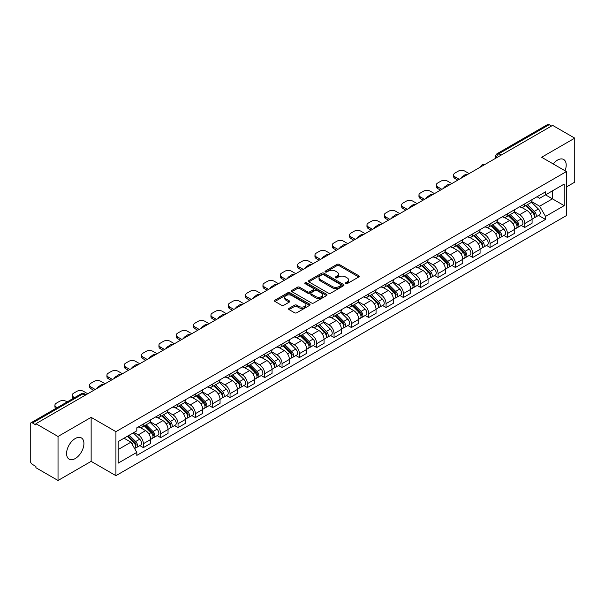 <?xml version="1.0" encoding="UTF-8"?>
<svg xmlns="http://www.w3.org/2000/svg" width="605" height="605" viewBox="0 0 605 605"><rect width="100%" height="100%" fill="white"/><g stroke="black" fill="none" stroke-linecap="round" stroke-linejoin="round"><path stroke-width="0.91" d="M345.644 283.669A1.081 0.62 0 0 0 347.172 283.669L358.765 276.977A1.543 0.892 0 0 0 359.211 276.349A1.543 0.892 0 0 0 358.765 275.721L339.133 264.385A1.543 0.892 0 0 0 336.947 264.385L325.361 271.078A1.081 0.62 0 0 0 325.044 271.516A1.081 0.62 0 0 0 325.361 271.955A1.081 0.62 0 0 0 326.889 271.955L328.386 271.093A4.938 2.851 0 0 1 335.367 271.093L337 272.038A4.938 2.851 0 0 1 338.452 274.05A4.938 2.851 0 0 1 337 276.069L335.503 276.931A1.081 0.62 0 0 0 335.185 277.37A1.081 0.62 0 0 0 335.503 277.816A1.081 0.62 0 0 0 337.03 277.816L338.528 276.946A4.938 2.851 0 0 1 345.508 276.946L347.149 277.892A4.938 2.851 0 0 1 348.593 279.911A4.938 2.851 0 0 1 347.149 281.922L345.644 282.792A1.081 0.62 0 0 0 345.334 283.231A1.081 0.62 0 0 0 345.644 283.669L345.644 282.792M75.254 458.545A12.259 7.078 120 0 0 83.263 447.738A12.259 7.078 120 0 0 81.38 437.914A12.259 7.078 120 0 0 75.254 438.527A12.259 7.078 120 0 0 67.246 449.326A12.259 7.078 120 0 0 69.129 459.15A12.259 7.078 120 0 0 75.254 458.545M565.032 170.769A12.259 7.078 120 0 0 563.656 159.478A12.259 7.078 120 0 0 557.523 160.091A12.259 7.078 120 0 0 553.189 163.932M289.061 308.338A1.543 0.892 0 0 0 288.615 308.966A1.543 0.892 0 0 0 289.061 309.601L294.575 312.777A1.543 0.892 0 0 0 296.752 312.777L309.624 305.351A1.543 0.892 0 0 0 310.078 304.716A1.543 0.892 0 0 0 309.624 304.088L289.992 292.752A1.543 0.892 0 0 0 287.814 292.752L274.942 300.186A1.543 0.892 0 0 0 274.488 300.814A1.543 0.892 0 0 0 274.942 301.441L281.59 305.283A1.543 0.892 0 0 0 283.775 305.283L289.281 302.107A1.543 0.892 0 0 0 289.734 301.479A1.543 0.892 0 0 0 289.281 300.844L285.983 298.938A4.129 2.382 0 0 1 284.774 297.259A4.129 2.382 0 0 1 287.322 295.059A4.129 2.382 0 0 1 291.822 295.573L304.746 303.037A4.129 2.382 0 0 1 305.956 304.716A4.129 2.382 0 0 1 303.407 306.916A4.129 2.382 0 0 1 298.908 306.402L296.752 305.162A1.543 0.892 0 0 0 294.575 305.162L289.061 308.338L289.061 309.601L294.575 306.44L294.575 305.162M115.926 431.66L91.143 417.352L58.027 436.47L35.914 423.704L552.637 125.379L574.75 138.144L541.634 157.262L566.416 171.57L115.926 431.66L115.926 475.674L566.416 215.584L566.416 171.57M328.492 293.198A1.543 0.892 0 0 0 330.678 293.198L343.549 285.764A1.543 0.892 0 0 0 343.995 285.137A1.543 0.892 0 0 0 343.549 284.501L323.917 273.173A1.543 0.892 0 0 0 321.731 273.173L308.86 280.599A1.543 0.892 0 0 0 308.406 281.227A1.543 0.892 0 0 0 308.86 281.862L328.492 293.198M305.533 283.904A1.081 0.62 0 0 1 306.629 284.055L306.629 282.769L326.587 294.295A1.543 0.892 0 0 1 327.04 294.93A1.543 0.892 0 0 1 326.587 295.558L313.715 302.984A1.543 0.892 0 0 1 311.537 302.984L291.897 291.655L297.41 288.494L297.41 287.209L291.897 290.392A1.543 0.892 0 0 0 291.451 291.02A1.543 0.892 0 0 0 291.897 291.655L291.897 290.392M297.41 288.494A1.543 0.892 0 0 1 299.588 288.494L299.588 287.209A1.543 0.892 0 0 0 297.41 287.209M299.588 287.209L307.552 291.807A1.543 0.892 0 0 0 309.737 291.807L313.39 289.697A1.543 0.892 0 0 0 313.836 289.069A1.543 0.892 0 0 0 313.39 288.441L305.101 283.654A1.081 0.62 0 0 1 304.784 283.216A1.081 0.62 0 0 1 305.449 282.641A1.081 0.62 0 0 1 306.629 282.769M58.027 436.47L58.027 480.483L35.914 467.718L35.914 466.432L32.473 464.443A3.146 1.815 -120 0 1 30.25 460.594L30.25 424.279A3.146 1.815 -120 0 1 30.9 422.842L81.236 393.779A3.146 1.815 60 0 1 82.809 393.938L32.473 423.001A3.146 1.815 -120 0 0 30.9 422.842M566.416 186.968L574.75 182.158L574.75 138.144M58.027 480.483L91.143 461.365L115.926 475.674M35.914 423.704L35.914 424.99L32.473 423.001M501.19 155.084L498.853 153.738A3.146 1.815 60 0 0 497.28 153.579L547.623 124.517A3.146 1.815 60 0 1 549.189 124.675L498.853 153.738A3.146 1.815 120 0 0 496.629 157.587L496.629 157.716M551.526 126.021L549.189 124.675M524.747 203.84A7.23 4.174 60 0 1 523.249 207.084L530.585 202.849A7.23 4.174 -120 0 0 532.082 199.605M514.333 211.629L519.635 214.684A7.23 4.174 60 0 1 524.747 223.54L532.082 219.305A7.23 4.174 -120 0 0 526.97 210.449L521.714 207.417M532.082 219.305L532.082 223.215L524.747 227.45L521.23 225.423M523.249 207.084A7.23 4.174 60 0 1 519.687 206.759M524.747 223.54L524.747 227.45M507.406 213.852A7.23 4.174 60 0 1 505.916 217.097L513.244 212.862A7.23 4.174 -120 0 0 514.742 209.617M503.897 235.428L507.413 237.463L514.742 233.227L514.742 229.31A7.23 4.174 -120 0 0 509.629 220.462L504.381 217.429M505.916 217.097A7.23 4.174 60 0 1 502.354 216.771M497 221.634L502.301 224.689A7.23 4.174 60 0 1 507.413 233.545L507.413 237.463M490.073 223.858A7.23 4.174 60 0 1 488.575 227.102L495.911 222.867A7.23 4.174 -120 0 0 497.408 219.623M486.556 245.441L490.073 247.468L497.408 243.233L497.408 239.323A7.23 4.174 -120 0 0 492.296 230.467L487.048 227.435M488.575 227.102A7.23 4.174 60 0 1 485.021 226.777M479.667 231.639L484.96 234.702A7.23 4.174 60 0 1 490.073 243.558L490.073 247.468M472.739 233.87A7.23 4.174 60 0 1 471.242 237.115L478.578 232.88A7.23 4.174 -120 0 0 480.075 229.635M469.223 255.446L472.739 257.473L480.075 253.245L480.075 249.328A7.23 4.174 -120 0 0 474.963 240.472L469.714 237.447M471.242 237.115A7.23 4.174 60 0 1 467.68 236.782M462.333 241.652L467.627 244.707A7.23 4.174 60 0 1 472.739 253.563L472.739 257.473M455.406 243.876A7.23 4.174 60 0 1 453.909 247.12L461.244 242.885A7.23 4.174 -120 0 0 462.742 239.641M451.89 265.451L455.406 267.486L462.742 263.251L462.742 259.333A7.23 4.174 -120 0 0 457.63 250.485L452.381 247.453M453.909 247.12A7.23 4.174 60 0 1 450.347 246.795M444.993 251.657L450.294 254.72A7.23 4.174 60 0 1 455.406 263.568L455.406 267.486M438.065 253.881A7.23 4.174 60 0 1 436.576 257.125L443.904 252.898A7.23 4.174 -120 0 0 445.401 249.646M434.556 275.464L438.073 277.491L445.401 273.256L445.401 269.346A7.23 4.174 -120 0 0 440.289 260.49L435.04 257.458M436.576 257.125A7.23 4.174 60 0 1 433.014 256.8M427.659 261.67L432.961 264.725A7.23 4.174 60 0 1 438.073 273.581L438.073 277.491M420.732 263.893A7.23 4.174 60 0 1 419.235 267.138L426.57 262.903A7.23 4.174 -120 0 0 428.068 259.658M417.216 285.469L420.732 287.504L428.068 283.269L428.068 279.351A7.23 4.174 -120 0 0 422.955 270.503L417.707 267.471M419.235 267.138A7.23 4.174 60 0 1 415.68 266.813M410.326 271.675L415.62 274.73A7.23 4.174 60 0 1 420.732 283.586L420.732 287.504M403.399 273.899A7.23 4.174 60 0 1 401.902 277.143L409.237 272.908A7.23 4.174 -120 0 0 410.734 269.664M399.882 295.482L403.399 297.509L410.734 293.274L410.734 289.364A7.23 4.174 -120 0 0 405.622 280.508L400.374 277.476M401.902 277.143A7.23 4.174 60 0 1 398.34 276.818M392.993 281.688L398.287 284.743A7.23 4.174 60 0 1 403.399 293.599L403.399 297.509M386.066 283.911A7.23 4.174 60 0 1 384.568 287.156L391.904 282.921A7.23 4.174 -120 0 0 393.401 279.676M382.549 305.487L386.066 307.522L393.401 303.286L393.401 299.369A7.23 4.174 -120 0 0 388.289 290.513L383.041 287.488M384.568 287.156A7.23 4.174 60 0 1 381.006 286.83M375.652 291.693L380.953 294.748A7.23 4.174 60 0 1 386.066 303.604L386.066 307.522M368.732 293.917A7.23 4.174 60 0 1 367.235 297.161L374.563 292.926A7.23 4.174 -120 0 0 376.06 289.682M365.216 315.5L368.732 317.527L376.06 313.292L376.06 309.382A7.23 4.174 -120 0 0 370.948 300.526L365.7 297.494M367.235 297.161A7.23 4.174 60 0 1 363.673 296.836M358.319 301.698L363.62 304.761A7.23 4.174 60 0 1 368.732 313.609L368.732 317.527M351.392 303.922A7.23 4.174 60 0 1 349.894 307.174L357.23 302.939A7.23 4.174 -120 0 0 358.727 299.694M347.875 325.505L351.392 327.532L358.727 323.297L358.727 319.387A7.23 4.174 -120 0 0 353.615 310.531L348.367 307.499M349.894 307.174A7.23 4.174 60 0 1 346.34 306.841M340.986 311.711L346.279 314.766A7.23 4.174 60 0 1 351.392 323.622L351.392 327.532M334.058 313.935A7.23 4.174 60 0 1 332.561 317.179L339.897 312.944A7.23 4.174 -120 0 0 341.394 309.7M330.542 335.51L334.058 337.545L341.394 333.31L341.394 329.392A7.23 4.174 -120 0 0 336.282 320.544L331.033 317.512M332.561 317.179A7.23 4.174 60 0 1 329.007 316.854M323.652 321.716L328.946 324.779A7.23 4.174 60 0 1 334.058 333.627L334.058 337.545M316.725 323.94A7.23 4.174 60 0 1 315.228 327.184L322.563 322.949A7.23 4.174 -120 0 0 324.061 319.705M313.209 345.523L316.725 347.55L324.061 343.315L324.061 339.405A7.23 4.174 -120 0 0 318.948 330.549L313.7 327.517M315.228 327.184A7.23 4.174 60 0 1 311.666 326.859M306.312 331.729L311.613 334.784A7.23 4.174 60 0 1 316.725 343.64L316.725 347.55M299.392 333.952A7.23 4.174 60 0 1 297.894 337.197L305.223 332.962A7.23 4.174 -120 0 0 306.72 329.717M295.875 355.528L299.392 357.563L306.72 353.328L306.72 349.41A7.23 4.174 -120 0 0 301.608 340.554L296.359 337.529M297.894 337.197A7.23 4.174 60 0 1 294.332 336.872M288.978 341.734L294.28 344.789A7.23 4.174 60 0 1 299.392 353.645L299.392 357.563M282.051 343.958A7.23 4.174 60 0 1 280.554 347.202L287.889 342.967A7.23 4.174 -120 0 0 289.387 339.723M278.534 365.541L282.051 367.568L289.387 363.333L289.387 359.423A7.23 4.174 -120 0 0 284.274 350.567L279.026 347.535M280.554 347.202A7.23 4.174 60 0 1 276.999 346.877M271.645 351.739L276.939 354.802A7.23 4.174 60 0 1 282.051 363.658L282.051 367.568M264.718 353.97A7.23 4.174 60 0 1 263.22 357.215L270.556 352.98A7.23 4.174 -120 0 0 272.053 349.735M261.201 375.546L264.718 377.573L272.053 373.346L272.053 369.428A7.23 4.174 -120 0 0 266.941 360.572L261.693 357.547M263.22 357.215A7.23 4.174 60 0 1 259.666 356.882M254.312 361.752L259.605 364.807A7.23 4.174 60 0 1 264.718 373.663L264.718 377.573M247.385 363.976A7.23 4.174 60 0 1 245.887 367.22L253.223 362.985A7.23 4.174 -120 0 0 254.72 359.741M243.868 385.551L247.385 387.586L254.72 383.351L254.72 379.433A7.23 4.174 -120 0 0 249.608 370.585L244.359 367.553M245.887 367.22A7.23 4.174 60 0 1 242.325 366.895M236.971 371.757L242.272 374.82A7.23 4.174 60 0 1 247.385 383.668L247.385 387.586M230.051 373.981A7.23 4.174 60 0 1 228.554 377.225L235.882 372.998A7.23 4.174 -120 0 0 237.379 369.746M226.535 395.564L230.051 397.591L237.379 393.356L237.379 389.446A7.23 4.174 -120 0 0 232.267 380.59L227.019 377.558M228.554 377.225A7.23 4.174 60 0 1 224.992 376.9M219.638 381.77L224.939 384.825A7.23 4.174 60 0 1 230.051 393.681L230.051 397.591M212.71 383.993A7.23 4.174 60 0 1 211.213 387.238L218.549 383.003A7.23 4.174 -120 0 0 220.046 379.759M209.194 405.569L212.71 407.604L220.046 403.369L220.046 399.451A7.23 4.174 -120 0 0 214.934 390.603L209.685 387.571M211.213 387.238A7.23 4.174 60 0 1 207.659 386.913M202.304 391.775L207.598 394.831A7.23 4.174 60 0 1 212.71 403.686L212.71 407.604M195.377 393.999A7.23 4.174 60 0 1 193.88 397.243L201.215 393.008A7.23 4.174 -120 0 0 202.713 389.764M191.861 415.582L195.377 417.609L202.713 413.374L202.713 409.464A7.23 4.174 -120 0 0 197.601 400.608L192.352 397.576M193.88 397.243A7.23 4.174 60 0 1 190.325 396.918M184.971 401.78L190.265 404.843A7.23 4.174 60 0 1 195.377 413.699L195.377 417.609M178.044 404.011A7.23 4.174 60 0 1 176.547 407.256L183.882 403.021A7.23 4.174 -120 0 0 185.38 399.776M174.527 425.587L178.044 427.622L185.38 423.387L185.38 419.469A7.23 4.174 -120 0 0 180.267 410.613L175.019 407.589M176.547 407.256A7.23 4.174 60 0 1 172.985 406.931M167.638 411.793L172.932 414.848A7.23 4.174 60 0 1 178.044 423.704L178.044 427.622M160.711 414.017A7.23 4.174 60 0 1 159.213 417.261L166.541 413.026A7.23 4.174 -120 0 0 168.039 409.782M157.194 435.592L160.711 437.627L168.039 433.392L168.039 429.482A7.23 4.174 -120 0 0 162.927 420.626L157.678 417.594M159.213 417.261A7.23 4.174 60 0 1 155.651 416.936M150.297 421.798L155.598 424.861A7.23 4.174 60 0 1 160.711 433.709L160.711 437.627M143.37 424.022A7.23 4.174 60 0 1 141.873 427.274L149.208 423.039A7.23 4.174 -120 0 0 150.706 419.794M139.853 445.605L143.37 447.632L150.706 443.397L150.706 439.487A7.23 4.174 -120 0 0 145.593 430.631L140.345 427.599M141.873 427.274A7.23 4.174 60 0 1 138.318 426.941M134.038 432.431L138.258 434.866A7.23 4.174 60 0 1 143.37 443.722L143.37 447.632M537.021 196.754L539.637 198.259L564.193 184.079L552.418 190.885L552.418 198.841L539.637 206.214L531.674 201.616M118.149 449.56L130.93 442.179L136.813 452.381L118.149 463.158L118.149 441.605L136.813 430.828L136.813 427.811L545.529 191.845L545.529 194.863L564.193 205.639L545.529 216.416L539.637 206.214M564.193 184.079L564.193 205.639M136.813 452.381L136.813 455.399L545.529 219.434L545.529 216.416M91.143 417.352L91.143 461.365M130.93 442.179L124.04 438.202M538.563 215.41L545.529 219.434M346.075 283.821L347.149 283.208A4.938 2.851 0 0 0 348.593 281.189L348.593 279.911M338.452 274.05L338.452 275.335A4.938 2.851 0 0 1 337 277.347L335.934 277.967M358.742 276.992L339.133 265.671A1.543 0.892 0 0 0 336.947 265.671L325.793 272.106M343.527 285.779L323.917 274.451A1.543 0.892 0 0 0 321.731 274.451L308.883 281.87M340.819 285.575A1.081 0.62 0 0 0 341.137 285.137A1.081 0.62 0 0 0 340.819 284.69L323.584 274.746A1.081 0.62 0 0 0 322.057 274.746L320.476 275.653A4.938 2.851 0 0 0 319.032 277.672A4.938 2.851 0 0 0 320.476 279.684L332.258 286.49A4.938 2.851 0 0 0 339.239 286.49L340.819 285.575L340.819 286.861A1.081 0.62 0 0 0 341.137 286.415L341.137 285.137M319.032 277.672L319.032 278.958A4.938 2.851 0 0 0 320.476 280.97L320.476 279.684M340.819 286.861L339.239 287.768A4.938 2.851 0 0 1 332.258 287.768L320.476 280.97M299.588 288.494L307.552 293.092A1.543 0.892 0 0 0 309.737 293.092L313.39 290.982A1.543 0.892 0 0 0 313.836 290.355L313.836 289.069M306.629 284.055L326.564 295.565M315.818 296.579A4.129 2.382 0 0 0 320.31 297.093A4.129 2.382 0 0 0 322.858 294.892A4.129 2.382 0 0 0 321.648 293.213L317.096 290.582A1.543 0.892 0 0 0 314.918 290.582L311.257 292.691A1.543 0.892 0 0 0 310.811 293.319A1.543 0.892 0 0 0 311.257 293.947L315.818 296.579L315.818 297.864A4.129 2.382 0 0 0 320.31 298.378A4.129 2.382 0 0 0 322.858 296.178L322.858 294.892M310.811 293.319L310.811 294.605A1.543 0.892 0 0 0 311.257 295.232L311.257 293.947M315.818 297.864L311.257 295.232M305.956 304.716L305.956 306.001A4.129 2.382 0 0 1 303.407 308.202A4.129 2.382 0 0 1 298.908 307.688L296.752 306.44A1.543 0.892 0 0 0 294.575 306.44M284.774 297.259L284.774 298.537A4.129 2.382 0 0 0 285.983 300.224L285.983 298.938M289.281 300.844L289.281 302.107L285.983 300.224M309.601 305.359L289.992 294.038A1.543 0.892 0 0 0 287.814 294.038L274.957 301.456M525.677 205.685L532.506 212.423A3.933 2.269 60 0 1 533.542 218.314L532.075 219.161M461.57 177.953L461.192 177.734A9.824 5.672 -0 0 1 464.02 175.556M527.038 207.031L529.935 208.702M469.125 173.59L464.905 171.154A4.711 2.723 -0 0 0 458.235 171.154L455.013 173.015A4.711 2.723 -0 0 0 453.637 174.943A4.711 2.723 -0 0 0 455.013 176.864L459.24 179.299M526.433 205.246L533.913 212.627A1.883 1.089 60 0 1 534.412 215.448A1.883 1.089 60 0 1 534.238 215.516M527.568 204.596L534.396 211.334A3.933 2.269 60 0 1 535.433 217.218A3.933 2.269 60 0 1 534.245 217.346M531.387 202.108L538.397 209.02A3.933 2.269 60 0 1 539.433 214.911L535.433 217.218M457.796 180.139L455.013 178.536A4.711 2.723 180 0 1 453.637 176.607L453.637 174.943M508.344 215.69L515.173 222.428A3.933 2.269 60 0 1 516.209 228.319L514.742 229.166M444.236 187.966L443.858 187.747A9.824 5.672 -0 0 1 446.687 185.561M509.705 217.036L512.601 218.707M451.791 183.602L447.571 181.16A4.711 2.723 -0 0 0 440.901 181.16L437.68 183.02A4.711 2.723 -0 0 0 436.303 184.948A4.711 2.723 -0 0 0 437.68 186.869L441.9 189.312M509.1 215.251L516.579 222.632A1.883 1.089 60 0 1 517.078 225.461A1.883 1.089 60 0 1 516.904 225.529M510.234 214.601L517.063 221.339A3.933 2.269 60 0 1 518.099 227.23A3.933 2.269 60 0 1 516.912 227.351M514.053 212.113L521.064 219.033A3.933 2.269 60 0 1 522.1 224.916L518.099 227.23M440.455 190.144L437.68 188.541A4.711 2.723 180 0 1 436.303 186.62L436.303 184.948M491.01 225.703L497.839 232.441A3.933 2.269 60 0 1 498.875 238.325L497.408 239.172M426.903 197.971L426.525 197.752A9.824 5.672 -0 0 1 429.353 195.574M492.372 227.041L495.268 228.713M434.458 193.608L430.238 191.172A4.711 2.723 -0 0 0 423.568 191.172L420.346 193.033A4.711 2.723 -0 0 0 418.962 194.954A4.711 2.723 -0 0 0 420.346 196.882L424.566 199.317M491.767 225.264L499.246 232.638A1.883 1.089 60 0 1 499.738 235.466A1.883 1.089 60 0 1 499.571 235.534M492.893 224.606L499.722 231.344A3.933 2.269 60 0 1 500.758 237.236A3.933 2.269 60 0 1 499.579 237.364M496.72 222.126L503.723 229.038A3.933 2.269 60 0 1 504.759 234.929L500.758 237.236M423.122 200.149L420.346 198.546A4.711 2.723 180 0 1 418.962 196.625L418.962 194.954M473.67 235.708L480.499 242.446A3.933 2.269 60 0 1 481.535 248.337L480.075 249.184M409.562 207.976L409.184 207.765A9.824 5.672 -0 0 1 412.013 205.579M475.031 237.054L477.927 238.725M417.125 203.62L412.897 201.178A4.711 2.723 -0 0 0 406.235 201.178L403.013 203.038A4.711 2.723 -0 0 0 401.629 204.966A4.711 2.723 -0 0 0 403.013 206.887L407.233 209.33M474.433 235.269L481.905 242.65A1.883 1.089 60 0 1 482.404 245.479A1.883 1.089 60 0 1 482.23 245.547M475.56 234.619L482.389 241.357A3.933 2.269 60 0 1 483.425 247.248A3.933 2.269 60 0 1 482.238 247.369M479.387 232.131L486.39 239.043A3.933 2.269 60 0 1 487.426 244.934L483.425 247.248M405.789 210.162L403.013 208.559A4.711 2.723 180 0 1 401.629 206.63L401.629 204.966M456.336 245.721L463.165 252.451A3.933 2.269 60 0 1 464.201 258.343L462.734 259.19M392.229 217.989L391.851 217.77A9.824 5.672 -0 0 1 394.679 215.584M457.698 247.059L460.594 248.731M399.784 213.626L395.564 211.19A4.711 2.723 -0 0 0 388.894 211.19L385.672 213.051A4.711 2.723 -0 0 0 384.296 214.972A4.711 2.723 -0 0 0 385.672 216.9L389.9 219.335M457.093 245.282L464.572 252.656A1.883 1.089 60 0 1 465.071 255.484A1.883 1.089 60 0 1 464.897 255.552M458.227 244.624L465.056 251.362A3.933 2.269 60 0 1 466.092 257.254A3.933 2.269 60 0 1 464.905 257.382M462.046 242.144L469.056 249.056A3.933 2.269 60 0 1 470.093 254.947L466.092 257.254M388.455 220.167L385.672 218.564A4.711 2.723 180 0 1 384.296 216.643L384.296 214.972M439.003 255.726L445.832 262.464A3.933 2.269 60 0 1 446.868 268.355L445.401 269.202M374.896 227.994L374.518 227.775A9.824 5.672 -0 0 1 377.346 225.597M440.364 257.072L443.261 258.743M382.451 223.631L378.231 221.196A4.711 2.723 -0 0 0 371.561 221.196L368.339 223.056A4.711 2.723 -0 0 0 366.963 224.984A4.711 2.723 -0 0 0 368.339 226.905L372.559 229.34M439.759 255.287L447.239 262.668A1.883 1.089 60 0 1 447.738 265.497A1.883 1.089 60 0 1 447.564 265.565M440.894 254.637L447.723 261.375A3.933 2.269 60 0 1 448.759 267.259A3.933 2.269 60 0 1 447.571 267.387M444.713 252.149L451.723 259.061A3.933 2.269 60 0 1 452.759 264.952L448.759 267.259M371.115 230.18L368.339 228.577A4.711 2.723 180 0 1 366.963 226.648L366.963 224.984M421.67 265.731L428.499 272.469A3.933 2.269 60 0 1 429.535 278.361L428.068 279.207M357.563 238.007L357.184 237.788A9.824 5.672 -0 0 1 360.013 235.602M423.031 267.077L425.928 268.749M365.118 233.643L360.898 231.201A4.711 2.723 -0 0 0 354.227 231.201L351.006 233.069A4.711 2.723 -0 0 0 349.622 234.99A4.711 2.723 -0 0 0 351.006 236.918L355.226 239.353M422.426 265.3L429.905 272.673A1.883 1.089 60 0 1 430.397 275.502A1.883 1.089 60 0 1 430.231 275.57M423.553 264.642L430.382 271.38A3.933 2.269 60 0 1 431.425 277.272A3.933 2.269 60 0 1 430.238 277.4M427.38 262.154L434.382 269.074A3.933 2.269 60 0 1 435.418 274.957L431.425 277.272M353.781 240.185L351.006 238.582A4.711 2.723 180 0 1 349.622 236.661L349.622 234.99M404.329 275.744L411.158 282.482A3.933 2.269 60 0 1 412.194 288.373L410.734 289.213M340.229 248.012L339.844 247.793A9.824 5.672 -0 0 1 342.672 245.615M405.69 277.082L408.587 278.754M347.784 243.649L343.557 241.213A4.711 2.723 -0 0 0 336.894 241.213L333.673 243.074A4.711 2.723 -0 0 0 332.289 244.995A4.711 2.723 -0 0 0 333.673 246.923L337.892 249.358M405.093 275.305L412.565 282.679A1.883 1.089 60 0 1 413.064 285.507A1.883 1.089 60 0 1 412.89 285.575M406.22 274.655L413.049 281.385A3.933 2.269 60 0 1 414.085 287.277A3.933 2.269 60 0 1 412.897 287.405M410.046 272.167L417.049 279.079A3.933 2.269 60 0 1 418.085 284.97L414.085 287.277M336.448 250.198L333.673 248.595A4.711 2.723 180 0 1 332.289 246.666L332.289 244.995M386.996 285.749L393.825 292.487A3.933 2.269 60 0 1 394.861 298.378L393.394 299.225M322.888 258.025L322.51 257.806A9.824 5.672 -0 0 1 325.339 255.62M388.357 287.095L391.253 288.766M330.443 253.661L326.224 251.219A4.711 2.723 -0 0 0 319.561 251.219L316.332 253.079A4.711 2.723 -0 0 0 314.955 255.007A4.711 2.723 -0 0 0 316.332 256.928L320.559 259.371M387.752 285.31L395.231 292.691A1.883 1.089 60 0 1 395.73 295.52A1.883 1.089 60 0 1 395.557 295.588M388.886 284.66L395.715 291.398A3.933 2.269 60 0 1 396.751 297.289A3.933 2.269 60 0 1 395.564 297.41M392.705 282.172L399.716 289.084A3.933 2.269 60 0 1 400.752 294.975L396.751 297.289M319.115 260.203L316.332 258.6A4.711 2.723 180 0 1 314.955 256.671L314.955 255.007M369.663 295.762L376.491 302.492A3.933 2.269 60 0 1 377.528 308.384L376.06 309.231M305.555 268.03L305.177 267.811A9.824 5.672 -0 0 1 308.005 265.633M371.024 297.1L373.92 298.772M313.11 263.667L308.89 261.231A4.711 2.723 -0 0 0 302.22 261.231L298.999 263.092A4.711 2.723 -0 0 0 297.622 265.013A4.711 2.723 -0 0 0 298.999 266.941L303.218 269.376M370.419 295.323L377.898 302.697A1.883 1.089 60 0 1 378.397 305.525A1.883 1.089 60 0 1 378.223 305.593M371.553 294.665L378.382 301.403A3.933 2.269 60 0 1 379.418 307.295A3.933 2.269 60 0 1 378.231 307.423M375.372 292.185L382.383 299.097A3.933 2.269 60 0 1 383.419 304.988L379.418 307.295M301.774 270.208L298.999 268.605A4.711 2.723 180 0 1 297.622 266.684L297.622 265.013M352.329 305.767L359.158 312.505A3.933 2.269 60 0 1 360.194 318.396L358.727 319.243M288.222 278.035L287.844 277.816A9.824 5.672 -0 0 1 290.672 275.638M353.691 307.113L356.587 308.784M295.777 273.672L291.557 271.237A4.711 2.723 -0 0 0 284.887 271.237L281.665 273.097A4.711 2.723 -0 0 0 280.281 275.025A4.711 2.723 -0 0 0 281.665 276.946L285.885 279.389M353.086 305.328L360.565 312.709A1.883 1.089 60 0 1 361.056 315.538A1.883 1.089 60 0 1 360.89 315.606M354.212 304.678L361.041 311.416A3.933 2.269 60 0 1 362.085 317.307A3.933 2.269 60 0 1 360.898 317.428M358.039 302.19L365.042 309.102A3.933 2.269 60 0 1 366.085 314.993L362.085 317.307M284.441 280.221L281.665 278.618A4.711 2.723 180 0 1 280.281 276.689L280.281 275.025M334.988 315.772L341.817 322.51A3.933 2.269 60 0 1 342.853 328.402L341.394 329.249M270.889 288.048L270.503 287.829A9.824 5.672 -0 0 1 273.331 285.643M336.357 317.118L339.246 318.79M278.444 283.685L274.216 281.249A4.711 2.723 -0 0 0 267.554 281.249L264.332 283.11A4.711 2.723 -0 0 0 262.948 285.031A4.711 2.723 -0 0 0 264.332 286.959L268.552 289.394M335.752 315.341L343.224 322.715A1.883 1.089 60 0 1 343.723 325.543A1.883 1.089 60 0 1 343.549 325.611M336.879 314.683L343.708 321.421A3.933 2.269 60 0 1 344.744 327.313A3.933 2.269 60 0 1 343.557 327.441M340.706 312.195L347.709 319.115A3.933 2.269 60 0 1 348.745 325.006L344.744 327.313M267.107 290.226L264.332 288.623A4.711 2.723 180 0 1 262.948 286.702L262.948 285.031M317.655 325.785L324.484 332.523A3.933 2.269 60 0 1 325.52 338.414L324.053 339.261M253.548 298.053L253.17 297.834A9.824 5.672 -0 0 1 255.998 295.656M319.016 327.131L321.913 328.802M261.103 293.69L256.883 291.255A4.711 2.723 -0 0 0 250.22 291.255L246.991 293.115A4.711 2.723 -0 0 0 245.615 295.043A4.711 2.723 -0 0 0 246.991 296.964L251.219 299.399M318.411 325.346L325.891 332.727A1.883 1.089 60 0 1 326.39 335.548A1.883 1.089 60 0 1 326.216 335.616M319.546 324.696L326.375 331.427A3.933 2.269 60 0 1 327.411 337.318A3.933 2.269 60 0 1 326.224 337.446M323.365 322.208L330.375 329.12A3.933 2.269 60 0 1 331.411 335.011L327.411 337.318M249.774 300.239L246.991 298.636A4.711 2.723 180 0 1 245.615 296.707L245.615 295.043M300.322 335.79L307.151 342.528A3.933 2.269 60 0 1 308.187 348.42L306.72 349.266M236.215 308.066L235.837 307.847A9.824 5.672 -0 0 1 238.665 305.661M301.683 337.136L304.58 338.808M243.77 303.702L239.55 301.26A4.711 2.723 -0 0 0 232.88 301.26L229.658 303.12A4.711 2.723 -0 0 0 228.282 305.049A4.711 2.723 -0 0 0 229.658 306.969L233.878 309.412M301.078 335.351L308.558 342.732A1.883 1.089 60 0 1 309.057 345.561A1.883 1.089 60 0 1 308.883 345.629M302.213 334.701L309.042 341.439A3.933 2.269 60 0 1 310.078 347.33A3.933 2.269 60 0 1 308.89 347.452M306.032 332.213L313.042 339.133A3.933 2.269 60 0 1 314.078 345.016L310.078 347.33M232.433 310.244L229.658 308.641A4.711 2.723 180 0 1 228.282 306.712L228.282 305.049M282.989 345.803L289.818 352.541A3.933 2.269 60 0 1 290.854 358.425L289.387 359.272M218.881 318.071L218.503 317.852A9.824 5.672 -0 0 1 221.332 315.674M284.35 347.141L287.246 348.813M226.436 313.708L222.216 311.273A4.711 2.723 -0 0 0 215.546 311.273L212.325 313.133A4.711 2.723 -0 0 0 210.941 315.054A4.711 2.723 -0 0 0 212.325 316.982L216.545 319.417M283.745 345.364L291.224 352.738A1.883 1.089 60 0 1 291.716 355.566A1.883 1.089 60 0 1 291.549 355.634M284.872 344.706L291.701 351.445A3.933 2.269 60 0 1 292.744 357.336A3.933 2.269 60 0 1 291.557 357.464M288.698 342.226L295.701 349.138A3.933 2.269 60 0 1 296.745 355.029L292.744 357.336M215.1 320.249L212.325 318.646A4.711 2.723 180 0 1 210.941 316.725L210.941 315.054M265.648 355.808L272.477 362.546A3.933 2.269 60 0 1 273.52 368.437L272.053 369.284M201.548 328.076L201.162 327.865A9.824 5.672 -0 0 1 203.991 325.679M267.017 357.154L269.906 358.825M209.103 323.72L204.876 321.278A4.711 2.723 -0 0 0 198.213 321.278L194.991 323.138A4.711 2.723 -0 0 0 193.608 325.066A4.711 2.723 -0 0 0 194.991 326.987L199.211 329.43M266.412 355.369L273.884 362.75A1.883 1.089 60 0 1 274.383 365.579A1.883 1.089 60 0 1 274.209 365.647M267.539 354.719L274.368 361.457A3.933 2.269 60 0 1 275.404 367.348A3.933 2.269 60 0 1 274.216 367.469M271.365 352.231L278.368 359.143A3.933 2.269 60 0 1 279.404 365.034L275.404 367.348M197.767 330.262L194.991 328.659A4.711 2.723 180 0 1 193.608 326.73L193.608 325.066M248.315 365.821L255.144 372.551A3.933 2.269 60 0 1 256.18 378.443L254.713 379.29M184.207 338.089L183.829 337.87A9.824 5.672 -0 0 1 186.658 335.684M249.676 367.159L252.572 368.831M191.762 333.726L187.542 331.29A4.711 2.723 -0 0 0 180.88 331.29L177.651 333.151A4.711 2.723 -0 0 0 176.274 335.072A4.711 2.723 -0 0 0 177.651 337L181.878 339.435M249.071 365.382L256.55 372.756A1.883 1.089 60 0 1 257.049 375.584A1.883 1.089 60 0 1 256.875 375.652M250.205 364.724L257.034 371.462A3.933 2.269 60 0 1 258.07 377.354A3.933 2.269 60 0 1 256.883 377.482M254.024 362.244L261.035 369.156A3.933 2.269 60 0 1 262.071 375.047L258.07 377.354M180.434 340.267L177.651 338.664A4.711 2.723 180 0 1 176.274 336.743L176.274 335.072M230.981 375.826L237.81 382.564A3.933 2.269 60 0 1 238.846 388.455L237.379 389.302M166.874 348.094L166.496 347.875A9.824 5.672 -0 0 1 169.324 345.697M232.343 377.172L235.239 378.843M174.429 343.731L170.209 341.296A4.711 2.723 -0 0 0 163.539 341.296L160.317 343.156A4.711 2.723 -0 0 0 158.941 345.084A4.711 2.723 -0 0 0 160.317 347.005L164.537 349.44M231.738 375.387L239.217 382.768A1.883 1.089 60 0 1 239.716 385.597A1.883 1.089 60 0 1 239.542 385.665M232.872 374.737L239.701 381.475A3.933 2.269 60 0 1 240.737 387.359A3.933 2.269 60 0 1 239.55 387.487M236.691 372.249L243.702 379.161A3.933 2.269 60 0 1 244.738 385.052L240.737 387.359M163.093 350.28L160.317 348.677A4.711 2.723 180 0 1 158.941 346.748L158.941 345.084M213.648 385.831L220.477 392.569A3.933 2.269 60 0 1 221.513 398.461L220.046 399.308M149.541 358.107L149.163 357.888A9.824 5.672 -0 0 1 151.991 355.702M215.009 387.177L217.906 388.849M157.096 353.743L152.876 351.301A4.711 2.723 -0 0 0 146.206 351.301L142.984 353.169A4.711 2.723 -0 0 0 141.6 355.09A4.711 2.723 -0 0 0 142.984 357.018L147.204 359.453M214.404 385.4L221.884 392.774A1.883 1.089 60 0 1 222.375 395.602A1.883 1.089 60 0 1 222.209 395.67M215.539 384.742L222.368 391.48A3.933 2.269 60 0 1 223.404 397.372A3.933 2.269 60 0 1 222.216 397.5M219.358 382.254L226.361 389.174A3.933 2.269 60 0 1 227.404 395.057L223.404 397.372M145.76 360.285L142.984 358.682A4.711 2.723 180 0 1 141.6 356.761L141.6 355.09M196.307 395.844L203.136 402.582A3.933 2.269 60 0 1 204.18 408.473L202.713 409.313M132.208 368.112L131.822 367.893A9.824 5.672 -0 0 1 134.65 365.715M197.676 397.183L200.565 398.854M139.763 363.749L135.535 361.314A4.711 2.723 -0 0 0 128.873 361.314L125.651 363.174A4.711 2.723 -0 0 0 124.267 365.095A4.711 2.723 -0 0 0 125.651 367.023L129.871 369.458M197.071 395.405L204.543 402.779A1.883 1.089 60 0 1 205.042 405.607A1.883 1.089 60 0 1 204.876 405.675M198.198 394.755L205.027 401.486A3.933 2.269 60 0 1 206.063 407.377A3.933 2.269 60 0 1 204.876 407.505M202.025 392.267L209.027 399.179A3.933 2.269 60 0 1 210.064 405.07L206.063 407.377M128.426 370.298L125.651 368.687A4.711 2.723 180 0 1 124.267 366.766L124.267 365.095M178.974 405.849L185.803 412.587A3.933 2.269 60 0 1 186.839 418.478L185.372 419.325M114.867 378.125L114.489 377.906A9.824 5.672 -0 0 1 117.317 375.72M180.335 407.195L183.232 408.867M122.429 373.761L118.202 371.319A4.711 2.723 -0 0 0 111.539 371.319L108.31 373.179A4.711 2.723 -0 0 0 106.934 375.108A4.711 2.723 -0 0 0 108.31 377.028L112.538 379.471M179.73 405.411L187.21 412.791A1.883 1.089 60 0 1 187.709 415.62A1.883 1.089 60 0 1 187.535 415.688M180.865 404.76L187.694 411.498A3.933 2.269 60 0 1 188.73 417.389A3.933 2.269 60 0 1 187.542 417.511M184.684 402.272L191.694 409.184A3.933 2.269 60 0 1 192.73 415.075L188.73 417.389M111.093 380.303L108.31 378.7A4.711 2.723 180 0 1 106.934 376.771L106.934 375.108M161.641 415.862L168.47 422.592A3.933 2.269 60 0 1 169.506 428.484L168.039 429.331M97.534 388.13L97.155 387.911A9.824 5.672 -0 0 1 99.984 385.733M163.002 417.2L165.899 418.872M105.088 383.767L100.869 381.332A4.711 2.723 -0 0 0 94.198 381.332L90.977 383.192A4.711 2.723 -0 0 0 89.6 385.113A4.711 2.723 -0 0 0 90.977 387.041L95.204 389.476M162.397 415.423L169.876 422.797A1.883 1.089 60 0 1 170.376 425.625A1.883 1.089 60 0 1 170.202 425.693M163.531 414.765L170.36 421.503A3.933 2.269 60 0 1 171.396 427.395A3.933 2.269 60 0 1 170.209 427.523M167.351 412.285L174.361 419.197A3.933 2.269 60 0 1 175.397 425.088L171.396 427.395M93.752 390.308L90.977 388.705A4.711 2.723 180 0 1 89.6 386.784L89.6 385.113M144.308 425.867L151.137 432.605A3.933 2.269 60 0 1 152.173 438.496L150.706 439.343M145.669 427.213L148.565 428.885M87.755 393.772L83.535 391.337A4.711 2.723 -0 0 0 76.865 391.337L73.644 393.197A4.711 2.723 -0 0 0 72.26 395.125A4.711 2.723 -0 0 0 73.644 397.046L74.612 397.606M145.064 425.428L152.543 432.809A1.883 1.089 60 0 1 153.042 435.638A1.883 1.089 60 0 1 152.868 435.706M146.198 424.778L153.027 431.516A3.933 2.269 60 0 1 154.063 437.407A3.933 2.269 60 0 1 152.876 437.528M150.017 422.29L157.028 429.202A3.933 2.269 60 0 1 158.064 435.093L154.063 437.407M73.197 398.423A4.711 2.723 180 0 1 72.26 396.789L72.26 395.125M127.375 436.273L133.796 442.61A3.933 2.269 60 0 1 134.839 448.502L134.643 448.615M128.336 437.218L131.225 438.89M67.163 401.902L66.195 401.349A4.711 2.723 -0 0 0 59.532 401.349L56.31 403.21A4.711 2.723 -0 0 0 54.926 405.131A4.711 2.723 -0 0 0 56.31 407.059L57.278 407.611M128.131 435.842L135.202 442.815A1.883 1.089 60 0 1 135.701 445.643A1.883 1.089 60 0 1 135.535 445.711M129.266 435.184L135.686 441.521A3.933 2.269 60 0 1 136.722 447.413A3.933 2.269 60 0 1 135.535 447.541M133.266 432.877L139.687 439.215A3.933 2.269 60 0 1 140.723 445.106L136.722 447.413M55.864 408.428A4.711 2.723 180 0 1 54.926 406.802L54.926 405.131M496.743 157.648L496.629 157.587A3.146 1.815 0 0 1 495.707 156.302L495.707 158.245M160.711 433.709L168.039 429.482M178.044 423.704L185.38 419.469M195.377 413.699L202.713 409.464M212.71 403.686L220.046 399.451M230.051 393.681L237.379 389.446M247.385 383.668L254.72 379.433M264.718 373.663L272.053 369.428M282.051 363.658L289.387 359.423M299.392 353.645L306.72 349.41M316.725 343.64L324.061 339.405M334.058 333.627L341.394 329.392M351.392 323.622L358.727 319.387M368.732 313.609L376.06 309.382M386.066 303.604L393.401 299.369M403.399 293.599L410.734 289.364M420.732 283.586L428.068 279.351M438.073 273.581L445.401 269.346M455.406 263.568L462.742 259.333M472.739 253.563L480.075 249.328M490.073 243.558L497.408 239.323M507.413 233.545L514.742 229.31M143.37 443.722L150.706 439.487M138.258 434.866L145.593 430.631M155.598 424.861L162.927 420.626M172.932 414.848L180.267 410.613M190.265 404.843L197.601 400.608M207.598 394.831L214.934 390.603M224.939 384.825L232.267 380.59M242.272 374.82L249.608 370.585M259.605 364.807L266.941 360.572M276.939 354.802L284.274 350.567M294.28 344.789L301.608 340.554M311.613 334.784L318.948 330.549M328.946 324.779L336.282 320.544M346.279 314.766L353.615 310.531M363.62 304.761L370.948 300.526M380.953 294.748L388.289 290.513M398.287 284.743L405.622 280.508M415.62 274.73L422.955 270.503M432.961 264.725L440.289 260.49M450.294 254.72L457.63 250.485M467.627 244.707L474.963 240.472M484.96 234.702L492.296 230.467M502.301 224.689L509.629 220.462M519.635 214.684L526.97 210.449M484.431 164.757A3.146 1.815 120 0 0 483.047 165.558M467.098 174.762A3.146 1.815 120 0 0 465.714 175.563M449.765 184.775A3.146 1.815 120 0 0 448.373 185.576M432.431 194.78A3.146 1.815 120 0 0 431.04 195.581M415.09 204.785A3.146 1.815 120 0 0 413.707 205.587M397.757 214.798A3.146 1.815 120 0 0 396.373 215.599M380.424 224.803A3.146 1.815 120 0 0 379.032 225.605M363.091 234.816A3.146 1.815 120 0 0 361.699 235.617M345.757 244.821A3.146 1.815 120 0 0 344.366 245.622M328.417 254.834A3.146 1.815 120 0 0 327.033 255.628M311.083 264.839A3.146 1.815 120 0 0 309.7 265.64M293.75 274.844A3.146 1.815 120 0 0 292.359 275.646M276.417 284.857A3.146 1.815 120 0 0 275.025 285.658M259.076 294.862A3.146 1.815 120 0 0 257.692 295.663M241.743 304.875A3.146 1.815 120 0 0 240.359 305.676M224.41 314.88A3.146 1.815 120 0 0 223.018 315.681M207.076 324.885A3.146 1.815 120 0 0 205.685 325.687M189.736 334.898A3.146 1.815 120 0 0 188.352 335.699M172.402 344.903A3.146 1.815 120 0 0 171.018 345.705M155.069 354.916A3.146 1.815 120 0 0 153.678 355.717M137.736 364.921A3.146 1.815 120 0 0 136.344 365.723M120.395 374.926A3.146 1.815 120 0 0 119.011 375.728M103.062 384.939A3.146 1.815 120 0 0 101.678 385.74M85.146 395.284L82.809 393.938A3.146 1.815 120 0 1 84.382 393.779A3.146 3.146 0 0 0 81.236 393.779M347.149 283.208L347.149 281.922M335.503 277.816L335.503 276.931M337 277.347L337 276.069M325.361 271.955L325.361 271.078M336.947 265.671L336.947 264.385M339.133 265.671L339.133 264.385M358.765 276.977L358.765 275.721M308.86 281.862L308.86 280.599M321.731 274.451L321.731 273.173M323.917 274.451L323.917 273.173M343.549 285.764L343.549 284.501M332.258 287.768L332.258 286.49M339.239 287.768L339.239 286.49M307.552 293.092L307.552 291.807M309.737 293.092L309.737 291.807M313.39 290.982L313.39 289.697M326.587 295.558L326.587 294.295M296.752 306.44L296.752 305.162M298.908 307.688L298.908 306.402M274.942 301.441L274.942 300.186M287.814 294.038L287.814 292.752M289.992 294.038L289.992 292.752M309.624 305.351L309.624 304.088M532.506 212.423L530.252 213.724M534.805 214.586L534.094 214.994M538.397 209.02L534.396 211.334M455.013 178.536L455.013 176.864M515.173 222.428L512.919 223.729M517.464 224.599L516.761 225.007M521.064 219.033L517.063 221.339M437.68 188.541L437.68 186.869M497.839 232.441L495.578 233.742M500.131 234.604L499.42 235.012M503.723 229.038L499.722 231.344M420.346 198.546L420.346 196.882M480.499 242.446L478.245 243.747M482.798 244.617L482.087 245.025M486.39 239.043L482.389 241.357M403.013 208.559L403.013 206.887M463.165 252.451L460.912 253.76M465.464 254.622L464.753 255.03M469.056 249.056L465.056 251.362M385.672 218.564L385.672 216.9M445.832 262.464L443.578 263.765M448.123 264.627L447.42 265.035M451.723 259.061L447.723 261.375M368.339 228.577L368.339 226.905M428.499 272.469L426.238 273.77M430.79 274.64L430.079 275.048M434.382 269.074L430.382 271.38M351.006 238.582L351.006 236.918M411.158 282.482L408.904 283.783M413.457 284.645L412.746 285.053M417.049 279.079L413.049 281.385M333.673 248.595L333.673 246.923M393.825 292.487L391.571 293.788M396.124 294.658L395.413 295.066M399.716 289.084L395.715 291.398M316.332 258.6L316.332 256.928M376.491 302.492L374.238 303.801M378.783 304.663L378.08 305.071M382.383 299.097L378.382 301.403M298.999 268.605L298.999 266.941M359.158 312.505L356.897 313.806M361.45 314.668L360.739 315.076M365.042 309.102L361.041 311.416M281.665 278.618L281.665 276.946M341.817 322.51L339.564 323.819M344.116 324.681L343.406 325.089M347.709 319.115L343.708 321.421M264.332 288.623L264.332 286.959M324.484 332.523L322.231 333.824M326.783 334.686L326.072 335.094M330.375 329.12L326.375 331.427M246.991 298.636L246.991 296.964M307.151 342.528L304.897 343.829M309.442 344.699L308.739 345.107M313.042 339.133L309.042 341.439M229.658 308.641L229.658 306.969M289.818 352.541L287.556 353.842M292.109 354.704L291.398 355.112M295.701 349.138L291.701 351.445M212.325 318.646L212.325 316.982M272.477 362.546L270.223 363.847M274.776 364.717L274.065 365.125M278.368 359.143L274.368 361.457M194.991 328.659L194.991 326.987M255.144 372.551L252.89 373.86M257.443 374.722L256.732 375.13M261.035 369.156L257.034 371.462M177.651 338.664L177.651 337M237.81 382.564L235.557 383.865M240.102 384.727L239.398 385.135M243.702 379.161L239.701 381.475M160.317 348.677L160.317 347.005M220.477 392.569L218.216 393.87M222.769 394.74L222.065 395.148M226.361 389.174L222.368 391.48M142.984 358.682L142.984 357.018M203.136 402.582L200.883 403.883M205.435 404.745L204.724 405.153M209.027 399.179L205.027 401.486M125.651 368.687L125.651 367.023M185.803 412.587L183.549 413.888M188.102 414.758L187.391 415.166M191.694 409.184L187.694 411.498M108.31 378.7L108.31 377.028M168.47 422.592L166.216 423.901M170.761 424.763L170.058 425.171M174.361 419.197L170.36 421.503M90.977 388.705L90.977 387.041M151.137 432.605L148.875 433.906M153.428 434.768L152.725 435.177M157.028 429.202L153.027 431.516M73.644 398.166L73.644 397.046M133.796 442.61L131.829 443.752M136.095 444.781L135.384 445.189M139.687 439.215L135.686 441.521M56.31 408.171L56.31 407.059M484.703 164.598A3.146 3.146 0 0 0 480.673 166.927M467.363 174.611A3.146 3.146 0 0 0 463.332 176.94M450.029 184.616A3.146 3.146 0 0 0 445.998 186.945M432.696 194.629A3.146 3.146 0 0 0 428.665 196.958M415.363 204.634A3.146 3.146 0 0 0 411.332 206.963M398.03 214.639A3.146 3.146 0 0 0 393.991 216.968M380.689 224.652A3.146 3.146 0 0 0 376.658 226.981M363.355 234.657A3.146 3.146 0 0 0 359.325 236.986M346.022 244.67A3.146 3.146 0 0 0 341.991 246.999M328.689 254.675A3.146 3.146 0 0 0 324.651 257.004M311.348 264.688A3.146 3.146 0 0 0 307.317 267.009M294.015 274.693A3.146 3.146 0 0 0 289.984 277.022M276.682 284.698A3.146 3.146 0 0 0 272.651 287.027M259.348 294.711A3.146 3.146 0 0 0 255.31 297.04M242.008 304.716A3.146 3.146 0 0 0 237.977 307.045M224.674 314.729A3.146 3.146 0 0 0 220.643 317.05M207.341 324.734A3.146 3.146 0 0 0 203.31 327.063M190.008 334.739A3.146 3.146 0 0 0 185.969 337.068M172.667 344.752A3.146 3.146 0 0 0 168.636 347.081M155.334 354.757A3.146 3.146 0 0 0 151.303 357.086M138 364.77A3.146 3.146 0 0 0 133.97 367.099M120.667 374.775A3.146 3.146 0 0 0 116.629 377.104M103.326 384.788A3.146 3.146 0 0 0 99.296 387.109M86.069 394.755L84.382 393.779M497.28 153.579A3.146 3.146 0 0 0 495.707 156.302"/></g></svg>
